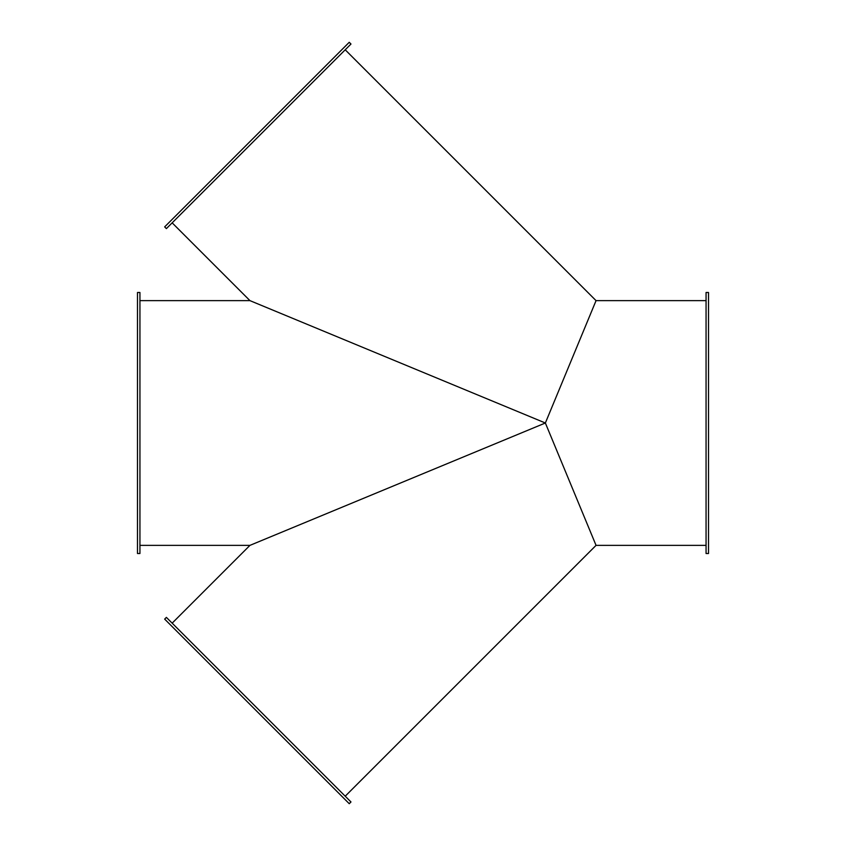 <?xml version="1.0" encoding="UTF-8"?>
<svg xmlns="http://www.w3.org/2000/svg" width="846" height="846" viewBox="0 0 846 846"><rect width="100%" height="100%" fill="white"/><g stroke="black" fill="none" stroke-linecap="round" stroke-linejoin="round"><path stroke-width="1.27" d="M350.974 801.966L166.387 617.39L164.663 619.113L349.239 803.7L350.974 801.966M166.387 228.61L350.974 44.034L349.239 42.3L164.663 226.887L166.387 228.61M172.161 623.153L249.951 545.363L545.363 423L596.049 545.363L345.21 796.202M706.061 300.637L596.049 300.637L545.363 423L249.951 300.637L172.161 222.847M706.061 423L706.061 553.517L708.514 553.517L708.514 292.483L706.061 292.483L706.061 423M137.486 423L137.486 553.517L139.939 553.517L139.939 292.483L137.486 292.483L137.486 423M596.049 300.637L345.21 49.798M249.951 300.637L139.939 300.637M249.951 545.363L139.939 545.363M706.061 545.363L596.049 545.363"/></g></svg>
